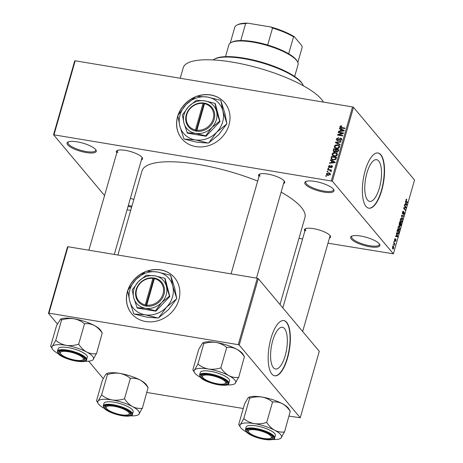<?xml version="1.0" encoding="UTF-8"?>
<svg xmlns="http://www.w3.org/2000/svg" width="463" height="463" viewBox="0 0 463 463"><rect width="100%" height="100%" fill="white"/><g stroke="black" fill="none" stroke-linecap="round" stroke-linejoin="round"><path stroke-width="0.69" d="M333.314 189.072A15.186 4.225 16 0 1 333.684 189.581A15.186 4.225 16 0 1 323.18 191.983A15.186 4.225 16 0 1 305.43 184.43A15.186 4.225 16 0 1 305.736 181.565A15.186 4.225 16 0 1 319.823 182.491A15.186 4.225 16 0 1 333.314 189.072M306.257 181.351A14.388 4.005 -164 0 0 305.754 182.046A14.388 4.005 -164 0 0 306.379 183.817A14.388 4.005 -164 0 0 321.189 190.559A14.388 4.005 -164 0 0 333.418 189.98A14.388 4.005 -164 0 0 333.354 189.124M95.598 149.514A15.186 4.225 16 0 1 95.968 150.024A15.186 4.225 16 0 1 85.464 152.425A15.186 4.225 16 0 1 67.714 144.873A15.186 4.225 16 0 1 68.02 142.008A15.186 4.225 16 0 1 82.107 142.934A15.186 4.225 16 0 1 95.598 149.514M68.541 141.794A14.388 4.005 -164 0 0 68.032 142.488A14.388 4.005 -164 0 0 68.663 144.259A14.388 4.005 -164 0 0 83.473 151.002A14.388 4.005 -164 0 0 95.696 150.423A14.388 4.005 -164 0 0 95.638 149.561M131.625 207.123A15.186 4.225 16 0 1 128.072 206.359M128.344 205.41A14.388 4.005 -164 0 0 131.903 206.157M379.203 243.723A15.186 4.225 16 0 1 379.573 244.232A15.186 4.225 16 0 1 369.069 246.634A15.186 4.225 16 0 1 351.319 239.082A15.186 4.225 16 0 1 351.625 236.217A15.186 4.225 16 0 1 365.712 237.143A15.186 4.225 16 0 1 379.203 243.723M352.146 236.003A14.388 4.005 -164 0 0 351.643 236.697A14.388 4.005 -164 0 0 352.268 238.468A14.388 4.005 -164 0 0 367.078 245.211A14.388 4.005 -164 0 0 379.307 244.632A14.388 4.005 -164 0 0 379.243 243.769M195.49 96.79A27.977 24.84 -40 0 0 177.613 116.497A27.977 24.84 -40 0 0 181.861 138.761A27.977 24.84 -40 0 0 208.072 145.81A27.977 24.84 -40 0 0 228.971 125.045A27.977 24.84 -40 0 0 224.717 102.78A27.977 24.84 -40 0 0 196.868 96.258M177.885 116.005A27.977 24.84 -40 0 0 177.705 116.612A27.977 24.84 -40 0 0 181.907 138.819M273.373 367.663A21.136 7.744 99.4 0 0 275.497 368.994A21.136 7.744 99.4 0 0 285.995 352.557A21.136 7.744 99.4 0 0 284.56 328.632A21.136 7.744 99.4 0 0 282.436 327.295A21.136 7.744 99.4 0 0 271.937 343.737A21.136 7.744 99.4 0 0 273.373 367.663M271.85 374.029A27.977 10.255 99.4 0 0 274.669 375.794A27.977 10.255 99.4 0 0 288.565 354.033A27.977 10.255 99.4 0 0 286.666 322.358A27.977 10.255 99.4 0 0 283.854 320.593A27.977 10.255 99.4 0 0 269.958 342.354A27.977 10.255 99.4 0 0 271.85 374.029M274.518 375.765A27.977 10.255 99.4 0 0 288.316 353.79A27.977 10.255 99.4 0 0 286.377 322.312A27.977 10.255 99.4 0 0 283.703 320.575M378.746 161.026A21.136 7.744 -80.6 0 1 380.175 184.951A21.136 7.744 -80.6 0 1 369.677 201.393A21.136 7.744 -80.6 0 1 367.553 200.057A21.136 7.744 -80.6 0 1 366.117 176.131A21.136 7.744 -80.6 0 1 376.616 159.694A21.136 7.744 -80.6 0 1 378.746 161.026M366.036 206.423A27.977 10.255 99.4 0 0 368.849 208.188A27.977 10.255 99.4 0 0 382.745 186.427A27.977 10.255 99.4 0 0 380.852 154.758A27.977 10.255 99.4 0 0 378.034 152.993A27.977 10.255 99.4 0 0 364.138 174.754A27.977 10.255 99.4 0 0 366.036 206.423M368.704 208.165A27.977 10.255 99.4 0 0 382.496 186.184A27.977 10.255 99.4 0 0 380.557 154.706A27.977 10.255 99.4 0 0 377.889 152.969M114.286 254.436L141.95 157.958A12.79 3.559 -164 0 0 141.909 157.241A13.589 3.779 16 0 1 142.245 157.704A13.589 3.779 16 0 1 141.383 159.92M258.985 176.536A13.589 3.779 16 0 1 259.43 174.192A13.589 3.779 16 0 1 272.036 175.02A13.589 3.779 16 0 1 284.103 180.906A13.589 3.779 16 0 1 284.438 181.363A13.589 3.779 16 0 1 283.576 183.585M256.473 278.101L284.137 181.618A12.79 3.559 -164 0 0 284.097 180.9M302.657 331.502L329.98 236.211A12.79 3.559 -164 0 0 329.94 235.493A13.589 3.779 16 0 1 330.281 235.956A13.589 3.779 16 0 1 329.419 238.179M180.223 78.264L183.238 67.737A73.548 20.465 16 0 1 245.72 64.774A73.548 20.465 16 0 1 321.432 99.244A73.548 20.465 16 0 1 323.463 102.103M117.891 255.038L142.002 170.94A84.735 23.578 16 0 1 257.677 181.091M281.122 192.133A84.735 23.578 16 0 1 301.228 207.239A84.735 23.578 16 0 1 304.914 217.656L280.005 304.521M145.33 271.717A27.977 24.84 -40 0 0 127.452 291.424A27.977 24.84 -40 0 0 131.7 313.694A27.977 24.84 -40 0 0 157.912 320.737A27.977 24.84 -40 0 0 178.811 299.972A27.977 24.84 -40 0 0 174.557 277.707A27.977 24.84 -40 0 0 146.707 271.191M127.724 290.932A27.977 24.84 -40 0 0 127.545 291.54A27.977 24.84 -40 0 0 131.752 313.746M327.775 171.86L327.04 171.732L327.179 171.264L327.908 171.385L327.775 171.86M329.517 170.176L327.578 169.857L327.717 169.389L331.45 170.008L331.317 170.477L330.721 170.378L331.224 171.05L330.895 171.46L330.397 171.241L330.258 170.396L329.517 170.176M331.236 170.992L330.721 170.378L331.224 171.05M330.976 171.397L330.258 170.396M328.701 168.636L327.966 168.515L328.099 168.046L328.834 168.167L328.701 168.636M329.453 167.496L328.724 167.12L328.574 166.159L330.102 165.216L329.095 166.281L329.494 167.01L331.682 165.546L332.312 165.876L332.446 166.784L331.068 167.693L331.907 166.709L331.624 166.032L329.453 167.496M329.095 166.281L329.911 167.508M332.278 167.155L331.624 166.032M331.722 161.014L330.304 160.348L330.449 159.857L335.171 162.143L335.033 162.635L329.465 163.283L329.61 162.791L331.259 162.635L331.722 161.014L332.191 161.57M332.475 155.418L332.075 153.942L333.267 152.726L335.16 152.559L337.035 153.432L337.342 154.821C336.636 156.054 335.582 156.511 334.182 156.193L332.353 155.284M334.685 147.703L334.286 146.227L335.478 145.012L337.371 144.844L339.246 145.718L339.553 147.107C338.852 148.339 337.799 148.791 336.398 148.473L334.564 147.564M339.9 126.642L340.479 125.965L341.792 125.895L341.729 126.376L340.496 126.764L340.739 127.337L344.935 128.101L344.802 128.569L341.312 127.991L340.045 127.47L339.9 126.642L340.907 127.603M340.496 126.764L341.289 127.985M331.375 180.749L352.54 106.941L353.512 107.347L332.347 181.155L53.54 134.762L104.563 195.525M352.54 106.941L75.203 60.792L54.038 134.6M340.809 129.339L339.391 128.679L339.529 128.187L344.258 130.473L344.113 130.965L338.546 131.608L338.69 131.116L340.34 130.965L340.809 129.339L341.277 129.9M342.371 133.298L338.262 132.615L338.395 132.146L343.529 133.003L343.384 133.5L338.702 134.797L342.817 135.485L342.684 135.954L337.55 135.098L337.695 134.594L342.371 133.298L342.701 133.691M337.469 140.567L336.584 140.092L336.398 138.859L338.58 137.592L338.511 138.072L336.989 138.998L337.596 140.098L340.67 138.078L341.509 138.518L341.694 139.652L339.755 140.81L339.825 140.33L341.086 139.566L340.519 138.547L339.952 138.605L338.899 140.058L337.469 140.567M338.042 140.96L337.099 139.838L337.996 140.578M341.937 139.924L340.519 138.547M340.097 144.965L335.386 142.639L335.519 142.176L341.052 141.637L340.913 142.124L336.063 142.477L340.241 144.473L340.097 144.965M334.321 151.858L333.348 151.36L333.644 148.721L338.777 149.572L338.36 151.036L336.699 152.113L335.768 151.424L334.321 151.858M333.123 160.024L331.213 159.139L331.427 156.436L336.566 157.293L335.878 159.336L333.123 160.024M328.007 175.338L326.618 174.713L326.409 173.706L328.718 172.716L330.067 173.336L330.275 174.348L328.007 175.338M326.508 176.287L325.773 176.166L325.906 175.691L326.641 175.818L326.508 176.287M332.347 181.155L393.376 253.834L327.978 243.197M302.576 238.966L298.971 238.37M130.699 210.364L127.093 209.768M53.54 134.762L74.705 60.948L75.203 60.792M393.093 244.858L393.226 244.389L393.463 244.672L393.33 245.141L393.093 244.858M394.013 241.64L394.152 241.171L394.389 241.449L394.25 241.917L394.013 241.64M396.357 233.474L396.496 232.982L397.746 236.385L397.601 236.877L395.518 236.402L395.657 235.91L396.27 236.095L396.733 234.469L396.357 233.474M398.817 226.013L399.517 226.228L399.864 229.075C399.39 230.233 398.932 230.499 398.498 229.874L398.035 228.699L398.168 227.049L398.817 226.013L399.517 226.228L398.695 226.089M398.932 230.169L398.498 229.874M401.027 218.299L401.728 218.507L402.081 221.36C401.6 222.518 401.143 222.784 400.709 222.159L400.246 220.984L400.379 219.335L401.027 218.299L401.728 218.507L400.906 218.374M401.149 222.454L400.709 222.159M403.389 211.574L402.677 212.239L402.688 213.53L404.147 212.025L404.216 213.906L403.319 214.728L404.02 213.692L404.008 212.488L402.555 214.004L402.492 211.967L403.499 211.076L403.389 211.574L402.706 211.394M402.353 213.472L402.787 213.593L402.359 213.524M404.008 212.488L403.493 212.39M402.382 213.628L403.151 213.761L402.555 214.004M405.438 201.804L405.576 201.312L406.827 204.71L406.682 205.207L404.598 204.733L404.737 204.241L405.351 204.426L405.814 202.8L405.438 201.804M393.376 253.834L414.535 180.026L353.512 107.347M406.323 199.154L406.803 199.35L406.167 200.658L407.504 202.343L407.371 202.811L406.248 201.474L405.999 199.75L406.323 199.154L406.803 199.35L406.219 199.252M406.693 199.848L405.941 199.964M404.309 205.74L404.442 205.271L406.097 207.239L405.958 207.742L404.06 208.142L405.385 209.722L405.252 210.196L403.597 208.223L403.742 207.719L405.634 207.32L404.309 205.74M401.438 215.758L401.566 215.301L403.62 215.88L403.481 216.366L401.705 215.735L402.671 219.207L401.438 215.758M399.274 223.299L399.691 221.841L401.346 223.814L400.929 225.273L400.142 226.071L399.939 225.151L399.349 225.307L399.274 223.299M399.193 225.024L399.939 225.151L399.349 225.307M397.086 230.939L397.48 229.561L399.135 231.529L398.516 233.555L397.41 233.711L397.086 230.939M397.879 234.035L397.41 233.711M395.269 239.082L394.835 240.361L395.877 239.267L395.917 240.737L395.263 241.414L395.767 239.765L394.731 240.87L394.667 239.267L395.379 238.584L395.269 239.082L394.765 238.966M394.54 240.314L394.98 240.372M395.373 240.916L395.743 240.546M395.767 239.765L395.292 239.741M393.631 242.982L393.764 242.508L394.968 243.943L394.505 245.367L394.476 244.105L393.631 242.982M392.502 246.814L393.504 246.247L393.753 248.295L392.763 248.88L392.502 246.814M393.162 246.009L393.504 246.247L392.844 246.137M393.093 249.106L392.763 248.88M239.221 345.068L238.254 344.663L257.301 278.234L258.273 278.639L239.221 345.068L300.25 417.748L289.097 416.133M243.254 408.505L146.91 392.474M257.301 278.234L68.009 246.733L48.956 313.162L48.465 313.324L57.389 323.955M88.659 361.192L103.232 378.555M48.465 313.324L67.511 246.895L68.009 246.733M238.254 344.663L48.956 313.162M300.25 417.748L319.296 351.319L258.273 278.639M174.603 277.765A27.977 24.84 -40 0 0 147.147 271.185M144.728 272.128A27.977 24.84 -40 0 0 128.048 289.96M130.381 198.291A15.186 4.225 16 0 1 133.807 199.53M304.828 231.13A13.589 3.779 16 0 1 305.273 228.786A13.589 3.779 16 0 1 317.878 229.613A13.589 3.779 16 0 1 329.945 235.499M116.798 152.871A13.589 3.779 16 0 1 117.243 150.533A13.589 3.779 16 0 1 129.848 151.355A13.589 3.779 16 0 1 141.915 157.246M117.77 150.319A12.79 3.559 -164 0 0 117.359 150.903A12.79 3.559 -164 0 0 117.915 152.477M259.963 173.978A12.79 3.559 -164 0 0 259.546 174.568A12.79 3.559 -164 0 0 260.102 176.137M305.806 228.572A12.79 3.559 -164 0 0 305.389 229.162A12.79 3.559 -164 0 0 305.945 230.736M224.763 102.838A27.977 24.84 -40 0 0 197.307 96.252M194.888 97.195A27.977 24.84 -40 0 0 178.209 115.032M406.89 202.238L407.504 202.343M406.508 204.658L406.827 204.71M404.714 204.316L405.351 204.426M406.317 204.2L405.964 203.188L405.588 204.496L406.572 204.791L406.317 204.2M404.674 204.472L406.572 204.791M404.708 204.351L405.588 204.496M405.484 207.14L406.097 207.239M404.65 207.528L405.958 207.742M403.638 208.072L404.06 208.142M404.772 209.623L405.385 209.722M401.502 215.526L403.62 215.88M402.474 218.658L402.81 218.715M400.402 221.621L401.282 221.939L401.884 221.135L401.589 218.976L400.669 218.646M400.333 219.52L400.848 221.69L401.282 221.939M401.589 218.976L400.576 219.56M400.732 223.716L401.346 223.814M399.951 225.516L400.784 224.873L401.022 224.057L400.524 223.467L400.368 225.649L399.957 225.579M399.812 224.804L400.148 224.856M399.123 224.775L400.067 224.161L400.333 223.235L399.748 222.541L399.343 224.051L399.61 224.92L399.141 224.844M398.192 229.335L399.065 229.654L399.673 228.849L399.378 226.691L398.458 226.366M398.122 227.24L398.637 229.411L399.065 229.654M399.378 226.691L398.365 227.281M398.521 231.431L399.135 231.529M398.105 233.485L398.516 233.555M398.805 231.772L397.538 230.261L397.196 232.576L397.549 233.242L398.342 233.23L398.805 231.772M397.086 233.167L398.342 233.23M397.428 236.333L397.746 236.385M395.634 235.991L396.27 236.095M397.237 235.87L396.884 234.857L396.507 236.165L397.491 236.46L397.237 235.87M395.593 236.142L397.491 236.46M395.628 236.02L396.507 236.165M395.315 239.689L395.674 239.747M394.082 241.397L394.389 241.449M394.343 243.839L394.968 243.943M394.407 244.95L394.696 245.002M393.162 244.62L393.463 244.672M392.468 248.324L393.579 248.081L393.365 246.715L392.636 246.449M392.456 246.993L393.151 248.585L392.52 248.481M393.365 246.715L392.67 247.028M340.837 126.399L340.479 125.965M340.299 129.108L339.529 128.187M340.994 129.565L341.324 129.727M339.055 131.55L338.69 131.116M340.675 131.365L340.34 130.965M342.73 130.288L341.358 129.599L340.988 130.907L343.639 130.664L342.73 130.288M343.911 130.988L343.639 130.664M341.306 131.289L340.988 130.907M338.875 132.719L338.395 132.146M339.182 135.37L338.702 134.797M338.21 135.208L337.695 134.594M336.948 139.508L336.398 138.859M341.318 139.184L340.67 138.078M340.241 140.827L339.825 140.33M341.515 140.069L341.086 139.566M337.272 140.526L337.319 140.098M336.271 143.073L335.519 142.176M336.763 143.316L336.063 142.477M335.808 145.399L335.478 145.012M337.903 145.469L337.371 144.844M338.818 146.071L339.582 146.366M335.2 148.085L335.206 147.46M334.888 146.939L334.286 146.227M338.957 147.008L338.737 145.978L337.232 145.313L334.888 146.325L335.114 147.344L336.549 148.01L337.764 148.004L338.957 147.008L339.379 147.512M338.112 148.415L337.764 148.004M336.995 148.542L336.549 148.01M336.375 150.145L333.644 148.721M338.511 150.498L338.042 149.943L336.508 149.688L336.161 151.071L336.746 151.627L337.811 150.764L338.042 149.943M334.078 151.8L334.141 151.413M336.439 152.043L336.56 151.731M337.162 152.119L336.161 151.071M336.173 151.146L335.64 150.516L335.906 149.59M334.865 151.881L334.454 151.384L335.64 150.516M334.107 149.289L333.748 150.782L334.83 152.234M333.227 150.174L334.454 151.384M333.591 153.12L333.267 152.726M335.687 153.184L335.16 152.559M336.601 153.791L337.371 154.081M332.99 155.805L332.995 155.174M332.677 154.659L332.075 153.942M336.74 154.723L336.526 153.693L335.015 153.027L332.677 154.04L332.903 155.064L334.332 155.724L335.553 155.718L336.74 154.723L337.162 155.232M335.901 156.129L335.553 155.718M334.778 156.257L334.332 155.724M331.566 158.45L331.033 157.814M331.907 157.009L331.427 156.436M336.294 158.213L335.831 157.663L331.896 157.003L331.653 157.848L332.064 159.156L333.262 159.556L335.299 159.145L335.831 157.663M331.896 159.648L331.936 159.122M336.04 159.029L335.594 158.491M335.663 159.579L335.299 159.145M333.713 160.088L333.262 159.556M332.718 159.943L331.751 158.902L332.694 160.03M331.219 160.777L330.449 159.857M331.913 161.234L332.243 161.396M329.974 163.219L329.61 162.791M331.589 163.034L331.259 162.635M333.649 161.957L332.278 161.269L331.902 162.577L334.558 162.334L333.649 161.957M334.83 162.658L334.558 162.334M332.226 162.959L331.902 162.577M329.471 167.496L328.574 166.159M330.246 167.403L329.864 166.946M332.498 166.518L331.682 165.546M331.52 167.67L331.132 167.212M328.58 168.619L328.099 168.046M328.198 169.956L327.717 169.389M330.732 170.859L331.184 170.934M327.659 171.837L327.179 171.264M327.306 175.159L326.409 173.706M329.291 173.399L328.718 172.716M329.789 173.868L330.327 174.013M329.749 174.244L329.598 173.642L328.585 173.185L326.936 173.804L327.081 174.401L328.105 174.864L329.749 174.244L330.119 174.69M328.545 175.39L328.105 174.864M326.386 176.264L325.906 175.691M294.665 76.482L298.039 64.71A35.975 10.007 -164 0 0 297.356 61.498A35.975 10.007 -164 0 0 252.815 42.121A35.975 10.007 -164 0 0 231.159 42.521A35.975 10.007 -164 0 0 228.878 44.882L225.504 56.654M231.159 42.521L232.09 42.052A35.176 9.787 16 0 1 240.76 40.553A35.176 9.787 16 0 1 253.261 41.664A35.176 9.787 16 0 1 267.66 45.027A35.176 9.787 16 0 1 288.68 53.777A35.176 9.787 16 0 1 296.812 60.612L297.356 61.498M230.261 43.059L234.857 27.033A35.176 9.787 -164 0 1 236.958 25.077A35.176 9.787 -164 0 1 245.627 23.578L247.711 23.15L270.867 27.004A34.372 9.567 16 0 1 294.364 36.785L301.83 45.675L302.223 47.128L297.831 62.436M267.66 45.027L272.528 28.052L270.867 27.004M240.76 40.553L245.627 23.578M294.364 36.785L293.548 36.803A35.176 9.787 -164 0 0 272.528 28.052M288.68 53.777L293.548 36.803M236.958 25.077L237.889 24.614A34.372 9.567 16 0 1 247.711 23.15M214.467 59.096L215.399 58.627A47.162 13.12 16 0 1 259.147 61.492A47.162 13.12 16 0 1 301.031 81.928A47.162 13.12 16 0 1 302.189 83.514L302.727 84.399A47.967 13.346 -164 0 0 301.552 82.79A47.967 13.346 -164 0 0 258.956 62.007A47.967 13.346 -164 0 0 214.467 59.096A47.967 13.346 -164 0 0 213.113 59.93M303.433 85.829A47.967 13.346 -164 0 0 302.727 84.399M82.877 357.766A11.992 3.334 -164 0 0 68.865 351.799A11.992 3.334 -164 0 0 60.578 353.697A11.992 3.334 -164 0 0 60.867 354.102A11.992 3.334 -164 0 0 71.516 359.294A11.992 3.334 -164 0 0 82.64 360.023A11.992 3.334 -164 0 0 82.877 357.766M60.578 353.697L60.034 352.812A12.79 3.559 16 0 1 59.791 351.666A12.79 3.559 16 0 1 60.202 351.081A12.79 3.559 -164 0 0 59.791 351.666A12.79 3.559 -164 0 0 60.346 353.24M83.033 359.768A12.79 3.559 -164 0 0 84.382 358.721A12.79 3.559 -164 0 0 84.341 358.003A12.79 3.559 16 0 1 84.382 358.721A12.79 3.559 16 0 1 83.572 359.56L82.64 360.023M50.646 346.214L56.573 325.547L60.589 319.192L61.631 319.829L55.71 340.496L52.331 346.307C51.497 347.175 50.953 347.123 50.71 346.145L50.751 346.266M58.222 353.651A21.628 6.019 16 0 1 52.342 348.952A21.628 6.019 16 0 1 52.331 346.307A21.628 6.019 16 0 1 66.319 345.357A21.628 6.019 -164 0 1 86.714 352.03A21.628 6.019 16 0 1 92.571 356.284A21.628 6.019 16 0 1 93.109 359.653L96.275 353.726C93.022 354.126 89.834 353.558 86.714 352.03C83.687 350.294 81.066 347.759 78.843 344.426L78.351 344.269C74.3 345.537 70.289 345.902 66.319 345.357C62.407 344.588 58.957 342.979 55.982 340.542L55.71 340.496M84.347 358.009A13.589 3.779 16 0 1 84.677 358.466A13.589 3.779 16 0 1 75.284 360.613A13.589 3.779 16 0 1 59.403 353.854A13.589 3.779 16 0 1 59.675 351.295A13.589 3.779 16 0 1 72.28 352.117A13.589 3.779 16 0 1 84.347 358.009M86.662 355.3A15.186 4.225 -164 0 0 71.024 348.182A15.186 4.225 -164 0 0 58.118 348.795L57.4 351.301A15.186 4.225 16 0 1 70.307 350.688A15.186 4.225 16 0 1 85.939 357.806A15.186 4.225 16 0 1 86.604 359.676L87.322 357.164A15.186 4.225 -164 0 0 86.662 355.3M61.631 319.829L61.909 319.875C65.96 318.608 69.971 318.243 73.941 318.787C77.859 319.557 81.303 321.16 84.278 323.602L84.77 323.759C88.022 323.359 91.205 323.926 94.33 325.46C97.352 327.196 99.979 329.731 102.201 333.059L96.489 353.842M84.555 323.649L78.629 344.31M92.137 360.359L93.109 359.653A21.628 6.019 16 0 1 92.137 360.359A21.628 6.019 16 0 1 84.66 361.233M102.311 333.117L100.72 330.437A21.628 6.019 16 0 0 94.33 325.46A21.628 6.019 16 0 0 73.941 318.787A21.628 6.019 16 0 0 60.919 319.024L60.589 319.192M52.342 348.952L50.71 346.145M78.843 344.426A24.823 6.904 -164 0 0 78.351 344.269M55.982 340.542A24.823 6.904 -164 0 0 55.647 340.565M225.07 381.425A11.992 3.334 -164 0 0 211.059 375.464A11.992 3.334 -164 0 0 202.765 377.357A11.992 3.334 -164 0 0 203.06 377.762A11.992 3.334 -164 0 0 213.709 382.959A11.992 3.334 -164 0 0 224.833 383.688A11.992 3.334 -164 0 0 225.07 381.425M202.765 377.357L202.221 376.471A12.79 3.559 16 0 1 201.978 375.331A12.79 3.559 16 0 1 202.395 374.741A12.79 3.559 -164 0 0 201.978 375.331A12.79 3.559 -164 0 0 202.539 376.899M225.226 383.433A12.79 3.559 -164 0 0 226.569 382.38A12.79 3.559 -164 0 0 226.534 381.662A12.79 3.559 16 0 1 226.569 382.38A12.79 3.559 16 0 1 225.759 383.219L224.833 383.688M192.839 369.873L198.76 349.206L202.777 342.857L203.824 343.494L197.898 364.161L194.518 369.972C193.684 370.84 193.146 370.782 192.897 369.804L192.938 369.931M200.415 377.316A21.628 6.019 16 0 1 194.529 372.611A21.628 6.019 16 0 1 194.518 369.972A21.628 6.019 16 0 1 208.512 369.017A21.628 6.019 -164 0 1 228.901 375.69A21.628 6.019 16 0 1 234.758 379.944A21.628 6.019 16 0 1 235.302 383.312L238.462 377.391C235.216 377.785 232.027 377.223 228.901 375.69C225.88 373.954 223.253 371.419 221.03 368.091L220.544 367.929C216.493 369.196 212.482 369.561 208.512 369.017C204.594 368.247 201.15 366.644 198.17 364.207L197.898 364.161M226.534 381.668A13.589 3.779 16 0 1 226.87 382.125A13.589 3.779 16 0 1 217.471 384.273A13.589 3.779 16 0 1 201.59 377.519A13.589 3.779 16 0 1 201.862 374.955A13.589 3.779 16 0 1 214.467 375.782A13.589 3.779 16 0 1 226.534 381.668M228.849 378.96A15.186 4.225 -164 0 0 213.211 371.841A15.186 4.225 -164 0 0 200.311 372.455L199.594 374.966A15.186 4.225 16 0 1 212.494 374.353A15.186 4.225 16 0 1 228.132 381.471A15.186 4.225 16 0 1 228.791 383.335L229.509 380.829A15.186 4.225 -164 0 0 228.849 378.96M203.824 343.494L204.096 343.54C208.147 342.267 212.158 341.908 216.128 342.446C220.047 343.222 223.49 344.825 226.471 347.262L226.957 347.424C230.209 347.024 233.398 347.591 236.518 349.119C239.545 350.856 242.166 353.391 244.389 356.724L238.676 377.501M226.743 347.308L220.816 367.975M234.33 384.024L235.302 383.312A21.628 6.019 16 0 1 234.33 384.024A21.628 6.019 16 0 1 226.847 384.898M244.499 356.782L242.907 354.102A21.628 6.019 16 0 0 236.518 349.119A21.628 6.019 16 0 0 216.128 342.446A21.628 6.019 16 0 0 203.112 342.689L202.777 342.857M194.529 372.611L192.897 369.804M221.03 368.091A24.823 6.904 -164 0 0 220.544 367.929M198.17 364.207A24.823 6.904 -164 0 0 197.834 364.231M106.71 408.696A11.992 3.334 -164 0 0 117.359 413.893A11.992 3.334 -164 0 0 128.482 414.616A11.992 3.334 -164 0 0 128.72 412.359A11.992 3.334 -164 0 0 114.708 406.392A11.992 3.334 -164 0 0 106.415 408.291A11.992 3.334 -164 0 0 106.71 408.696M128.876 414.368A12.79 3.559 -164 0 0 130.225 413.314A12.79 3.559 -164 0 0 130.184 412.597A13.589 3.779 16 0 1 130.52 413.06A13.589 3.779 16 0 1 121.127 415.207A13.589 3.779 16 0 1 105.246 408.453A13.589 3.779 16 0 1 105.518 405.889A13.589 3.779 16 0 1 118.123 406.711A13.589 3.779 16 0 1 130.19 412.602A12.79 3.559 16 0 1 130.225 413.314A12.79 3.559 16 0 1 129.414 414.154L128.482 414.616M106.415 408.291L105.877 407.405A12.79 3.559 16 0 1 105.633 406.265A12.79 3.559 16 0 1 106.044 405.675A12.79 3.559 -164 0 0 105.633 406.265A12.79 3.559 -164 0 0 106.189 407.834M107.474 374.428L101.547 395.095L98.173 400.9C97.34 401.774 96.796 401.716 96.547 400.738L102.416 380.14L105.79 374.33L106.432 373.786L107.752 374.474C111.803 373.201 115.814 372.837 119.784 373.381C123.696 374.15 127.146 375.759 130.12 378.196L130.612 378.352C133.859 377.958 137.048 378.52 140.173 380.054A21.628 6.019 16 0 1 146.03 384.307A21.628 6.019 16 0 1 146.563 385.031L148.154 387.716M104.065 408.25A21.628 6.019 16 0 1 98.712 404.268A21.628 6.019 16 0 1 98.185 403.545A21.628 6.019 16 0 1 98.173 400.9A21.628 6.019 16 0 1 112.162 399.951C108.249 399.181 104.8 397.578 101.825 395.136L101.547 395.095M132.441 414.269L133.165 411.763A15.186 4.225 -164 0 0 132.505 409.894A15.186 4.225 -164 0 0 116.867 402.775A15.186 4.225 -164 0 0 103.961 403.389L103.243 405.895A15.186 4.225 16 0 1 116.144 405.287A15.186 4.225 16 0 1 131.781 412.406A15.186 4.225 16 0 1 132.441 414.269C132.904 416.081 128.969 416.48 120.635 415.467C112.683 413.69 107.127 411.248 103.978 408.146L103.243 405.895M98.185 403.545L96.547 400.738M124.194 398.863C120.143 400.13 116.132 400.495 112.162 399.951A21.628 6.019 16 0 1 132.551 406.624C129.53 404.888 126.908 402.353 124.686 399.019L124.194 398.863A24.823 6.904 -164 0 1 124.686 399.019M130.398 378.242L124.472 398.909M142.118 408.32C138.865 408.719 135.676 408.152 132.551 406.624A21.628 6.019 16 0 1 138.952 414.246L142.118 408.32A24.823 6.904 -164 0 1 142.268 408.505M106.432 373.786L106.762 373.624A21.628 6.019 16 0 1 119.784 373.381A21.628 6.019 16 0 1 140.173 380.054C143.194 381.79 145.822 384.325 148.044 387.653L142.332 408.435M137.98 414.958L138.952 414.246A21.628 6.019 16 0 1 137.98 414.958A21.628 6.019 16 0 1 130.502 415.826M101.825 395.136A24.823 6.904 -164 0 0 101.49 395.159M248.903 432.355A11.992 3.334 -164 0 0 259.552 437.552A11.992 3.334 -164 0 0 270.67 438.282A11.992 3.334 -164 0 0 270.913 436.019A11.992 3.334 -164 0 0 256.901 430.058A11.992 3.334 -164 0 0 248.608 431.956A11.992 3.334 -164 0 0 248.903 432.355M271.063 438.027A12.79 3.559 -164 0 0 272.412 436.974A12.79 3.559 -164 0 0 272.371 436.256A12.79 3.559 16 0 1 272.412 436.974A12.79 3.559 16 0 1 271.602 437.813L270.67 438.282M248.608 431.956L248.064 431.065A12.79 3.559 16 0 1 247.821 429.924A12.79 3.559 16 0 1 248.237 429.334A12.79 3.559 -164 0 0 247.821 429.924A12.79 3.559 -164 0 0 248.376 431.499M249.667 398.087L243.741 418.755L240.361 424.565C239.527 425.433 238.989 425.381 238.74 424.403L244.603 403.8L247.983 397.995L248.619 397.451L249.939 398.134C253.99 396.866 258.001 396.502 261.971 397.04C265.889 397.815 269.333 399.419 272.313 401.855L272.8 402.017C276.052 401.618 279.241 402.185 282.361 403.713A21.628 6.019 16 0 1 288.223 407.967A21.628 6.019 16 0 1 288.75 408.696L290.342 411.375M246.252 431.91A21.628 6.019 16 0 1 240.905 427.934A21.628 6.019 16 0 1 240.372 427.204A21.628 6.019 16 0 1 240.361 424.565A21.628 6.019 16 0 1 254.355 423.616C250.437 422.841 246.993 421.237 244.013 418.801L243.741 418.755M247.433 432.112A13.589 3.779 16 0 1 247.705 429.548A13.589 3.779 16 0 1 260.31 430.376A13.589 3.779 16 0 1 272.377 436.262A13.589 3.779 16 0 1 272.713 436.719A13.589 3.779 16 0 1 263.314 438.872A13.589 3.779 16 0 1 247.433 432.112M274.634 437.934L275.352 435.423A15.186 4.225 -164 0 0 274.692 433.553A15.186 4.225 -164 0 0 259.054 426.435A15.186 4.225 -164 0 0 246.154 427.048L245.431 429.56A15.186 4.225 16 0 1 258.337 428.946A15.186 4.225 16 0 1 273.974 436.065A15.186 4.225 16 0 1 274.634 437.934C275.091 439.746 271.156 440.145 262.828 439.132C254.87 437.35 249.32 434.913 246.166 431.805L245.431 429.56M240.372 427.204L238.74 424.403M266.387 422.522C262.336 423.795 258.325 424.154 254.355 423.616A21.628 6.019 16 0 1 274.744 430.283C271.717 428.547 269.096 426.012 266.873 422.684L266.387 422.522A24.823 6.904 -164 0 1 266.873 422.684M272.585 401.901L266.659 422.569M284.305 431.985C281.053 432.384 277.869 431.817 274.744 430.283A21.628 6.019 16 0 1 281.145 437.905L284.305 431.985A24.823 6.904 -164 0 1 284.461 432.164M248.619 397.451L248.955 397.283A21.628 6.019 16 0 1 261.971 397.04A21.628 6.019 16 0 1 282.361 403.713C285.387 405.449 288.009 407.984 290.232 411.318L284.519 432.095M280.173 438.617L281.145 437.905A21.628 6.019 16 0 1 280.173 438.617A21.628 6.019 16 0 1 272.69 439.491M244.013 418.801A24.823 6.904 -164 0 0 243.677 418.824M196.908 130.213L204.513 103.683L204.97 103.208L203.494 102.983A15.186 13.485 -40 0 0 186.276 114.789A15.186 13.485 -40 0 0 195.467 130.988L196.925 131.255L196.908 130.213A14.388 12.773 -40 0 0 213.183 119.026A14.388 12.773 -40 0 0 204.513 103.683M196.931 131.237A15.186 13.485 -40 0 0 214.155 119.431A15.186 13.485 -40 0 0 204.964 103.226M196.358 100.28L188.563 106.664L182.381 114.969L183.909 122.903L187.376 133.147L206.012 136.249L219.989 121.561L215.324 103.776L214.994 103.382L204.872 100.87L196.358 100.28M187.046 132.754L195.56 133.344L205.682 135.856L206.012 136.249M205.682 135.856L211.863 127.556L219.659 121.167L219.989 121.561M219.659 121.167L216.522 111.317L214.994 103.382M222.848 110.825A23.185 20.58 -40 0 0 207.488 97.056A23.185 20.58 -40 0 0 185.993 104.69A23.185 20.58 -40 0 0 179.852 126.098A23.185 20.58 -40 0 0 195.212 139.867A23.185 20.58 -40 0 0 216.707 132.227A23.185 20.58 -40 0 0 222.848 110.825L220.857 100.575L224.879 113.25L226.864 123.499L222.848 110.825M220.857 100.575A26.622 23.636 -40 0 0 220.515 100.268L207.488 97.056L196.497 96.269A26.622 23.636 -40 0 0 196.011 96.443L185.993 104.69L178.006 115.368A26.622 23.636 -40 0 0 177.867 115.848L179.852 126.098L183.875 138.767A26.622 23.636 -40 0 0 184.222 139.079L195.212 139.867L208.24 143.073L197.244 142.286L184.222 139.079M226.731 123.98L218.744 134.652L208.72 142.905L216.707 132.227L226.731 123.98A26.622 23.636 -40 0 0 226.864 123.499M208.24 143.073A26.622 23.636 -40 0 0 208.72 142.905M216.522 111.317A17.588 15.615 -40 0 0 204.872 100.87A17.588 15.615 -40 0 0 188.563 106.664A17.588 15.615 -40 0 0 183.909 122.903A17.588 15.615 -40 0 0 195.56 133.344A17.588 15.615 -40 0 0 211.863 127.556A17.588 15.615 -40 0 0 216.522 111.317M195.467 130.988L195.438 129.97L203.049 103.44A14.388 12.773 -40 0 0 186.774 114.627A14.388 12.773 -40 0 0 195.438 129.97M203.494 102.983L203.049 103.44M204.571 103.625L203.5 102.965M203.975 103.527L196.063 131.11M146.748 305.146L154.353 278.61L154.81 278.136L153.334 277.91A15.186 13.485 -40 0 0 136.116 289.716A15.186 13.485 -40 0 0 145.307 305.921L146.765 306.182L146.748 305.146A14.388 12.773 -40 0 0 163.022 293.953A14.388 12.773 -40 0 0 154.353 278.61M146.771 306.165A15.186 13.485 -40 0 0 163.995 294.358A15.186 13.485 -40 0 0 154.804 278.153M146.198 275.207L138.402 281.591L132.221 289.896L133.749 297.831L137.216 308.074L155.852 311.177L169.828 296.494L165.164 278.703L164.834 278.309L154.711 275.798L146.198 275.207M136.886 307.681L145.399 308.277L155.522 310.783L155.852 311.177M155.522 310.783L161.703 302.484L169.499 296.1L169.828 296.494M169.499 296.1L166.362 286.244L164.834 278.309M172.687 285.752A23.185 20.58 -40 0 0 157.327 271.984A23.185 20.58 -40 0 0 135.833 279.623A23.185 20.58 -40 0 0 129.692 301.025A23.185 20.58 -40 0 0 145.052 314.794A23.185 20.58 -40 0 0 166.547 307.16A23.185 20.58 -40 0 0 172.687 285.752L170.697 275.502L174.719 288.177L176.704 298.427L172.687 285.752M170.697 275.502A26.622 23.636 -40 0 0 170.355 275.196L157.327 271.984L146.337 271.196A26.622 23.636 -40 0 0 145.851 271.37L135.833 279.623L127.846 290.295A26.622 23.636 -40 0 0 127.707 290.776L129.692 301.025L133.714 313.7A26.622 23.636 -40 0 0 134.062 314.007L145.052 314.794L158.08 318.006L147.084 317.219L134.062 314.007M176.571 298.907L168.584 309.579L158.56 317.832L166.547 307.16L176.571 298.907A26.622 23.636 -40 0 0 176.704 298.427M158.08 318.006A26.622 23.636 -40 0 0 158.56 317.832M166.362 286.244A17.588 15.615 -40 0 0 154.711 275.798A17.588 15.615 -40 0 0 138.402 281.591A17.588 15.615 -40 0 0 133.749 297.831A17.588 15.615 -40 0 0 145.399 308.277A17.588 15.615 -40 0 0 161.703 302.484A17.588 15.615 -40 0 0 166.362 286.244M145.307 305.921L145.278 304.897L152.888 278.367A14.388 12.773 -40 0 0 136.614 289.56A14.388 12.773 -40 0 0 145.278 304.897M153.334 277.91L152.888 278.367M154.411 278.552L153.34 277.893M153.814 278.454L145.903 306.043M405.941 200.919L406.369 200.988M404.691 204.403L406.155 204.646M401.589 216.198L401.907 216.25M395.61 236.072L397.075 236.321M395.078 240.199L395.402 240.251M341.891 128.089L341.41 127.516M342.811 131.116L342.51 130.751M339.263 139.519L338.904 139.091M337.562 143.715L336.809 142.818M338.262 151.303L337.811 150.764M333.73 162.785L333.429 162.426M330.634 167.027L330.206 166.518M85.371 358.177A14.712 4.092 -164 0 0 67.523 350.746A14.712 4.092 -164 0 0 58.373 353.686A14.712 4.092 -164 0 0 76.227 361.117A14.712 4.092 -164 0 0 85.371 358.177M227.564 381.842A14.712 4.092 -164 0 0 209.71 374.411A14.712 4.092 -164 0 0 200.566 377.345A14.712 4.092 -164 0 0 218.414 384.776A14.712 4.092 -164 0 0 227.564 381.842M104.216 408.279A14.712 4.092 -164 0 0 122.07 415.71A14.712 4.092 -164 0 0 131.214 412.77A14.712 4.092 -164 0 0 113.366 405.345A14.712 4.092 -164 0 0 104.216 408.279M246.409 431.944A14.712 4.092 -164 0 0 264.257 439.37A14.712 4.092 -164 0 0 273.407 436.435A14.712 4.092 -164 0 0 255.553 429.004A14.712 4.092 -164 0 0 246.409 431.944M406.456 199.68L406.039 199.611M403.886 212.407L403.516 212.349M397.925 233.514L397.196 233.393M394.898 240.407L394.545 240.349M395.72 239.736L395.327 239.666M340.583 127.215L341.526 128.338M338.737 145.978L339.686 147.107M335.114 147.344L336.063 148.473M336.283 151.407L337.232 152.53M336.526 153.693L337.469 154.821M332.903 155.064L333.846 156.187M329.17 166.836L329.743 167.519M331.861 166.159L332.428 166.836M330.478 170.552L331.427 171.68M329.598 173.642L330.547 174.771M327.081 174.401L328.03 175.529M117.359 150.903L88.884 250.211M57.4 351.301L58.135 353.553C62.407 359.421 87.027 364.537 86.604 359.676M231.072 273.87L259.546 174.568M199.594 374.966L200.323 377.212C204.6 383.08 229.22 388.202 228.791 383.335M305.389 229.162L282.818 307.878"/></g></svg>
